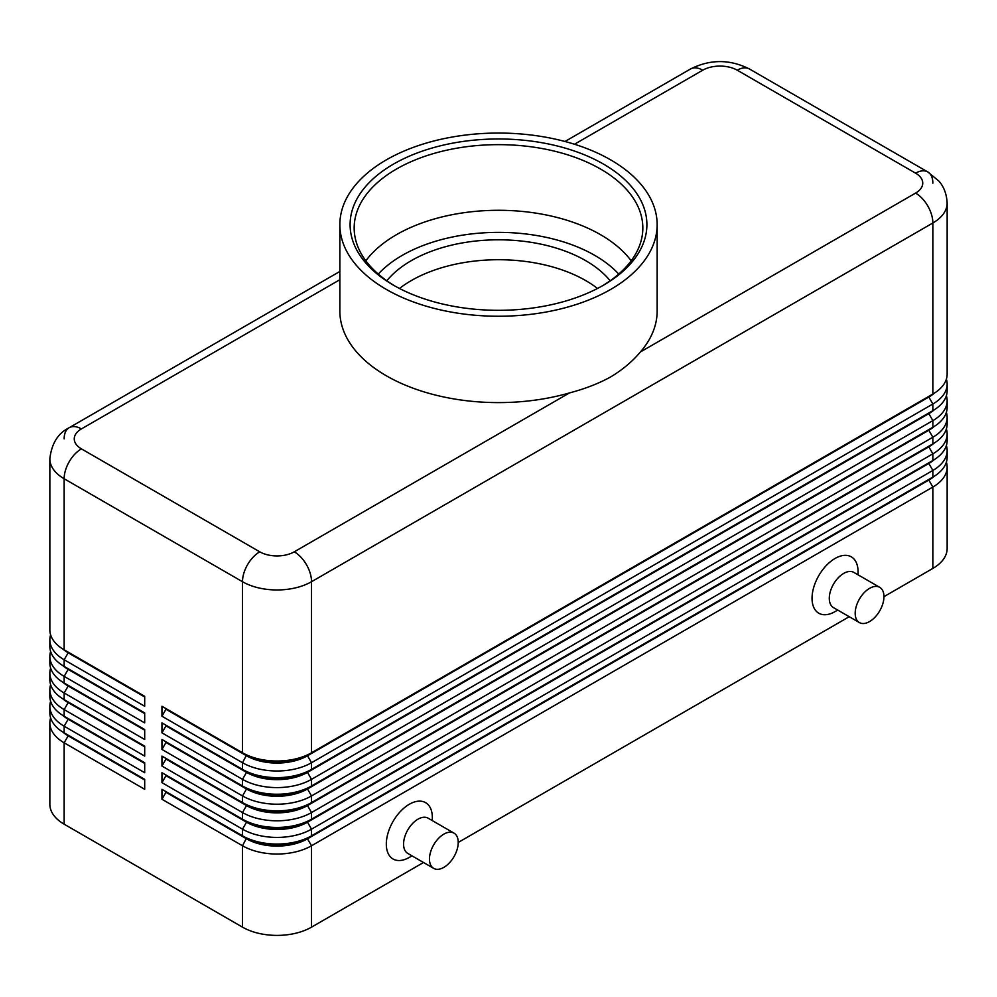 <?xml version="1.0" encoding="UTF-8"?>
<svg xmlns="http://www.w3.org/2000/svg" width="997" height="997" viewBox="0 0 997 997"><rect width="100%" height="100%" fill="white"/><g stroke="black" fill="none" stroke-linecap="round" stroke-linejoin="round"><path stroke-width="1.5" d="M68.12 735.125A43.12 24.9 0 0 0 68.17 735.163L64.144 732.845A48.816 28.178 180 0 1 49.85 712.917L49.85 706.275A48.816 28.178 0 0 0 64.144 726.202L144.69 772.7L144.69 762.73L64.144 716.232A48.816 28.178 180 0 1 49.85 696.305L49.85 689.662A48.816 28.178 0 0 0 64.144 709.59L144.69 756.087L144.69 746.13L64.144 699.62A48.816 28.178 180 0 1 49.85 679.692L49.85 673.05A48.816 28.178 0 0 0 64.144 692.977L144.69 739.487L144.69 729.517L64.144 683.02A48.816 28.178 180 0 1 49.85 663.092L49.85 656.45A48.816 28.178 0 0 0 64.144 676.377L144.69 722.875L144.69 712.905L64.144 666.407A48.816 28.178 180 0 1 49.85 646.48L49.85 639.837A48.816 28.178 0 0 0 64.144 659.765L144.69 706.262L144.69 696.305L64.144 649.807A48.816 28.178 180 0 1 49.85 629.88L49.85 458.819A48.816 28.178 0 0 0 64.144 478.747A24.414 14.095 -60 0 1 69.204 461.736A24.414 14.095 -60 0 1 81.405 448.849A24.414 14.095 180 0 1 81.405 428.922L339.852 279.708M50.623 717.89A48.816 28.178 0 0 0 49.85 722.875L49.85 804.255A48.816 28.178 0 0 0 64.144 824.183L64.144 742.802L144.69 789.3L144.69 779.342L64.144 732.845L64.144 726.202L68.17 719.223A43.12 24.9 180 0 1 62.736 715.385M68.12 718.525A43.12 24.9 0 0 0 68.17 718.563L64.144 716.232L64.144 709.59L68.17 702.611A43.12 24.9 180 0 1 62.736 698.772M50.623 701.29A48.816 28.178 0 0 0 49.85 706.275M68.12 701.913A43.12 24.9 0 0 0 68.17 701.95L64.144 699.62L64.144 692.977L68.17 686.011A43.12 24.9 180 0 1 62.736 682.172M50.623 684.677A48.816 28.178 0 0 0 49.85 689.662M68.12 685.313A43.12 24.9 0 0 0 68.17 685.338L64.144 683.02L64.144 676.377L68.17 669.398A43.12 24.9 180 0 1 62.736 665.56M50.623 668.077A48.816 28.178 0 0 0 49.85 673.05M68.12 668.7A43.12 24.9 0 0 0 68.17 668.738L64.144 666.407L64.144 659.765L68.17 652.798A43.12 24.9 180 0 1 62.736 648.947M50.623 651.465A48.816 28.178 0 0 0 49.85 656.45M68.12 652.088A43.12 24.9 0 0 0 68.17 652.125L64.144 649.807L64.144 478.747L242.495 581.712A24.414 14.095 -60 0 1 247.543 564.701A24.414 14.095 -60 0 1 259.756 551.815L81.405 448.849M50.623 634.852A48.816 28.178 0 0 0 49.85 639.837M928.88 479.383A43.12 24.9 180 0 1 928.83 479.407L307.5 838.128A43.12 24.9 180 0 1 277.004 845.419A43.12 24.9 180 0 1 246.521 838.128L161.95 789.3L161.95 799.27L242.495 845.768A48.816 28.178 0 0 0 277.004 854.03A48.816 28.178 0 0 0 311.525 845.768L932.856 487.047A48.816 28.178 0 0 0 947.15 467.119L947.15 548.5A48.816 28.178 0 0 1 932.856 568.427L883.953 596.667M161.95 799.27L165.976 792.291L246.521 838.801A43.12 24.9 0 0 0 277.004 846.092A43.12 24.9 0 0 0 307.5 838.801L311.525 835.81A48.816 28.178 180 0 1 277.004 844.06A48.816 28.178 180 0 1 242.495 835.81L161.95 789.3M928.88 462.77A43.12 24.9 180 0 1 928.83 462.807L311.525 819.198A48.816 28.178 180 0 1 277.004 827.448A48.816 28.178 180 0 1 242.495 819.198L161.95 772.7L161.95 782.657L242.495 829.168L242.495 835.81L246.521 838.128L242.495 845.768L242.495 927.148A48.816 28.178 0 0 0 277.004 935.398A48.816 28.178 0 0 0 311.525 927.148L311.525 845.768L307.5 838.801L928.83 480.08A43.12 24.9 0 0 0 934.264 476.242M928.88 412.945A43.12 24.9 180 0 1 928.83 412.982L311.525 769.372A48.816 28.178 180 0 1 277.004 777.635A48.816 28.178 180 0 1 242.495 769.372L161.95 722.875L161.95 732.845L242.495 779.342A48.816 28.178 0 0 0 277.004 787.593A48.816 28.178 0 0 0 311.525 779.342L932.856 420.622A48.816 28.178 0 0 0 947.15 400.694L947.15 407.337A48.816 28.178 180 0 1 932.856 427.264L311.525 785.985A48.816 28.178 180 0 1 277.004 794.235A48.816 28.178 180 0 1 242.495 785.985L161.95 739.487L161.95 749.445L242.495 795.942A48.816 28.178 0 0 0 277.004 804.205A48.816 28.178 0 0 0 311.525 795.942L932.856 437.234A48.816 28.178 0 0 0 947.15 417.294L947.15 423.949A48.816 28.178 180 0 1 932.856 443.877L311.525 802.585A48.816 28.178 180 0 1 277.004 810.848A48.816 28.178 180 0 1 242.495 802.585L161.95 756.087L161.95 766.057L242.495 812.555A48.816 28.178 0 0 0 277.004 820.805A48.816 28.178 0 0 0 311.525 812.555L932.856 453.834A48.816 28.178 0 0 0 947.15 433.907L947.15 440.549A48.816 28.178 180 0 1 932.856 460.477L311.525 819.198L311.525 812.555L307.5 805.576L928.83 446.868A43.12 24.9 0 0 0 934.264 443.017M928.88 396.345A43.12 24.9 180 0 1 928.83 396.37L311.525 752.772A48.816 28.178 180 0 1 277.004 761.023A48.816 28.178 180 0 1 242.495 752.772L161.95 706.262L161.95 716.232L242.495 762.73A48.816 28.178 0 0 0 277.004 770.993A48.816 28.178 0 0 0 311.525 762.73L932.856 404.009A48.816 28.178 0 0 0 947.15 384.082L947.15 390.724A48.816 28.178 180 0 1 932.856 410.652L311.525 769.372L311.525 762.73L307.5 755.763L928.83 397.043A43.12 24.9 0 0 0 934.264 393.204M161.95 782.657L165.976 775.691L246.521 822.189L242.495 829.168A48.816 28.178 0 0 0 277.004 837.418A48.816 28.178 0 0 0 311.525 829.168L932.856 470.447A48.816 28.178 0 0 0 947.15 450.519L947.15 457.162A48.816 28.178 180 0 1 932.856 477.089L311.525 835.81L311.525 829.168L307.5 822.189L928.83 463.468A43.12 24.9 0 0 0 934.264 459.629M161.95 716.232L165.976 709.253L246.521 755.763A43.12 24.9 0 0 0 277.004 763.054A43.12 24.9 0 0 0 307.5 755.763L307.5 755.09A43.12 24.9 180 0 1 277.004 762.381A43.12 24.9 180 0 1 246.521 755.09L242.495 752.772L242.495 581.712A48.816 28.178 0 0 0 277.004 589.962A48.816 28.178 0 0 0 311.525 581.712L932.856 222.992A48.816 28.178 0 0 0 947.15 203.064L947.15 374.124A48.816 28.178 180 0 1 932.856 394.052L311.525 752.772L311.525 581.712A24.414 14.095 -120 0 0 306.478 564.701A24.414 14.095 -120 0 0 294.265 551.815A24.414 14.095 180 0 1 259.756 551.815M161.95 766.057L165.976 759.078L246.521 805.576L242.495 812.555L242.495 819.198L246.521 822.189A43.12 24.9 0 0 0 277.004 829.479A43.12 24.9 0 0 0 307.5 822.189L307.5 821.528A43.12 24.9 180 0 1 277.004 828.819A43.12 24.9 180 0 1 246.521 821.528L161.95 772.7M928.88 446.158A43.12 24.9 180 0 1 928.83 446.195L307.5 804.915A43.12 24.9 180 0 1 277.004 812.206A43.12 24.9 180 0 1 246.521 804.915L161.95 756.087M161.95 749.445L165.976 742.478L246.521 788.976L242.495 795.942L242.495 802.585L246.521 805.576A43.12 24.9 0 0 0 277.004 812.867A43.12 24.9 0 0 0 307.5 805.576L311.525 802.585L311.525 795.942L307.5 788.976L928.83 430.255A43.12 24.9 0 0 0 934.264 426.417M928.88 429.557A43.12 24.9 180 0 1 928.83 429.595L307.5 788.303A43.12 24.9 180 0 1 277.004 795.606A43.12 24.9 180 0 1 246.521 788.303L161.95 739.487M161.95 732.845L165.976 725.866L246.521 772.363L242.495 779.342L242.495 785.985L246.521 788.976A43.12 24.9 0 0 0 277.004 796.267A43.12 24.9 0 0 0 307.5 788.976L311.525 785.985L311.525 779.342L307.5 772.363L928.83 413.643A43.12 24.9 0 0 0 934.264 409.804M161.95 706.262L246.521 755.09L242.495 762.73L242.495 769.372L246.521 772.363A43.12 24.9 0 0 0 277.004 779.654A43.12 24.9 0 0 0 307.5 772.363L307.5 771.703A43.12 24.9 180 0 1 277.004 778.993A43.12 24.9 180 0 1 246.521 771.703L161.95 722.875M574.484 144.241L702.735 70.201A24.414 14.095 180 0 1 737.244 70.201A24.414 14.095 -60 0 1 749.457 68.992L927.796 171.958A24.414 14.095 -60 0 1 932.856 183.136M454.021 833.143L428.124 818.188A20.339 11.74 120 0 0 417.955 819.198A20.339 11.74 120 0 0 404.67 837.119A20.339 11.74 120 0 0 407.785 853.42L433.683 868.375A20.339 11.74 120 0 0 443.852 867.365A20.339 11.74 120 0 0 457.137 849.432A20.339 11.74 120 0 0 454.021 833.143A20.339 11.74 120 0 0 443.852 834.14A20.339 11.74 120 0 0 430.554 852.074A20.339 11.74 120 0 0 433.683 868.375M411.998 855.85L409.331 857.395A32.54 18.793 -60 0 1 386.313 844.11A32.54 18.793 -60 0 1 409.331 804.255A32.54 18.793 -60 0 1 432.337 817.54L432.337 820.618M859.402 622.577L833.504 607.634A20.339 11.74 -60 0 1 830.389 591.333A20.339 11.74 -60 0 1 843.686 573.412A20.339 11.74 -60 0 1 853.856 572.403L879.74 587.345A20.339 11.74 -60 0 1 882.856 603.646A20.339 11.74 -60 0 1 869.571 621.567A20.339 11.74 -60 0 1 859.402 622.577A20.339 11.74 -60 0 1 856.286 606.276A20.339 11.74 -60 0 1 869.571 588.355A20.339 11.74 -60 0 1 879.74 587.345M835.05 611.61L837.729 610.064L835.05 611.61A32.54 18.793 -60 0 1 812.044 598.325A32.54 18.793 -60 0 1 835.05 558.47A32.54 18.793 -60 0 1 858.068 571.755L858.068 574.833M386.836 280.768A123.341 71.211 180 0 1 411.287 260.653A123.341 71.211 180 0 1 610.164 280.768M597.515 288.469A123.341 71.211 0 0 0 411.287 280.581A123.341 71.211 0 0 0 399.485 288.469M737.244 70.201L915.595 173.166A24.414 14.095 -60 0 1 927.796 171.958L749.457 68.992C729.816 59.135 710.176 59.135 690.522 68.992L564.975 141.487L690.522 68.992A24.414 14.095 -120 0 1 702.735 70.201M64.144 438.892A24.414 14.095 60 0 1 69.204 427.713L339.852 271.458L69.204 427.713A24.414 14.095 60 0 1 81.405 428.922M393.566 164.069A148.403 85.68 180 0 1 603.434 164.069A148.403 85.68 180 0 1 603.434 285.229L603.434 285.229A148.403 85.68 180 0 1 393.566 285.229A148.403 85.68 180 0 1 393.566 164.069M395.024 286.064A144.328 83.324 180 0 1 354.172 227.977A144.328 83.324 180 0 1 396.445 169.054A144.328 83.324 180 0 1 553.734 150.983A144.328 83.324 180 0 1 642.828 227.977A144.328 83.324 180 0 1 601.976 286.064M365.837 260.79A144.328 83.324 180 0 1 396.445 234.694A144.328 83.324 180 0 1 410.116 227.74A144.328 83.324 180 0 1 586.884 227.74A144.328 83.324 180 0 1 600.555 234.694A144.328 83.324 180 0 1 631.163 260.79M610.687 289.417A158.648 91.599 180 0 1 437.783 309.269A158.648 91.599 180 0 1 339.852 224.649A158.648 91.599 180 0 1 386.313 159.881A158.648 91.599 180 0 1 559.217 140.029A158.648 91.599 180 0 1 657.148 224.649A158.648 91.599 180 0 1 610.687 289.417M657.148 224.649L657.148 311.014A158.648 91.599 180 0 1 640.398 351.978C632.422 361.487 622.514 369.8 610.687 376.916C598.898 383.434 585.164 388.78 569.461 392.93A158.648 91.599 180 0 1 339.852 311.014L339.852 224.649M242.495 927.148L64.144 824.183M947.15 384.082A48.816 28.178 0 0 0 946.377 379.109M932.856 568.427L932.856 487.047L928.83 480.08L932.856 477.089L932.856 470.447L928.83 463.468L932.856 460.477L932.856 453.834L928.83 446.868L932.856 443.877L932.856 437.234L928.83 430.255L932.856 427.264L932.856 420.622L928.83 413.643L932.856 410.652L932.856 404.009L928.83 397.043L932.856 394.052L932.856 222.992A24.414 14.095 60 0 0 927.796 205.98A24.414 14.095 60 0 0 915.595 193.094L640.398 351.978M947.15 400.694A48.816 28.178 0 0 0 946.377 395.709M947.15 417.294A48.816 28.178 0 0 0 946.377 412.322M947.15 433.907A48.816 28.178 0 0 0 946.377 428.922M947.15 450.519A48.816 28.178 0 0 0 946.377 445.534M165.976 709.253L165.976 708.593M165.976 725.866L165.976 725.205M165.976 742.478L165.976 741.805M165.976 759.078L165.976 758.418M165.976 775.691L165.976 775.018M947.15 467.119A48.816 28.178 0 0 0 946.377 462.147M849.232 616.707L458.234 842.453M423.501 862.492L311.525 927.148M165.976 792.291L165.976 791.63M144.69 696.965L68.17 652.798L144.69 696.305M144.69 713.578L68.17 669.398L144.69 712.905M144.69 730.178L68.17 686.011L144.69 729.517M144.69 746.79L68.17 702.611L144.69 746.13M144.69 763.403L68.17 719.223L144.69 762.73M49.85 722.875A48.816 28.178 0 0 0 64.144 742.802L68.17 735.836A43.12 24.9 180 0 1 62.736 731.985M144.69 780.003L68.17 735.836L144.69 779.342M618.738 274.075A136.19 78.638 0 0 0 594.81 255.406A136.19 78.638 0 0 0 378.262 274.075M915.595 173.166A24.414 14.095 180 0 1 915.595 193.094M569.461 392.93L294.265 551.815M246.521 755.09L242.495 752.772M928.83 396.37L932.856 394.052L928.83 396.37M246.521 771.703L242.495 769.372M928.83 412.982L932.856 410.652L928.83 412.982M246.521 788.303L242.495 785.985M928.83 429.595L932.856 427.264L928.83 429.595M246.521 804.915L242.495 802.585M928.83 446.195L932.856 443.877L928.83 446.195M246.521 821.528L242.495 819.198M928.83 462.807L932.856 460.477L928.83 462.807M246.521 838.128L242.495 835.81M928.83 479.407L932.856 477.089L928.83 479.407M68.17 735.163L64.144 732.845M68.17 718.563L64.144 716.232M68.17 701.95L64.144 699.62M68.17 685.338L64.144 683.02M68.17 668.738L64.144 666.407M68.17 652.125L64.144 649.807M69.204 427.713C58.025 433.172 51.582 443.54 49.85 458.819M947.15 203.064C946.465 189.455 940.37 182.775 938.825 181.018L927.796 171.958"/></g></svg>
